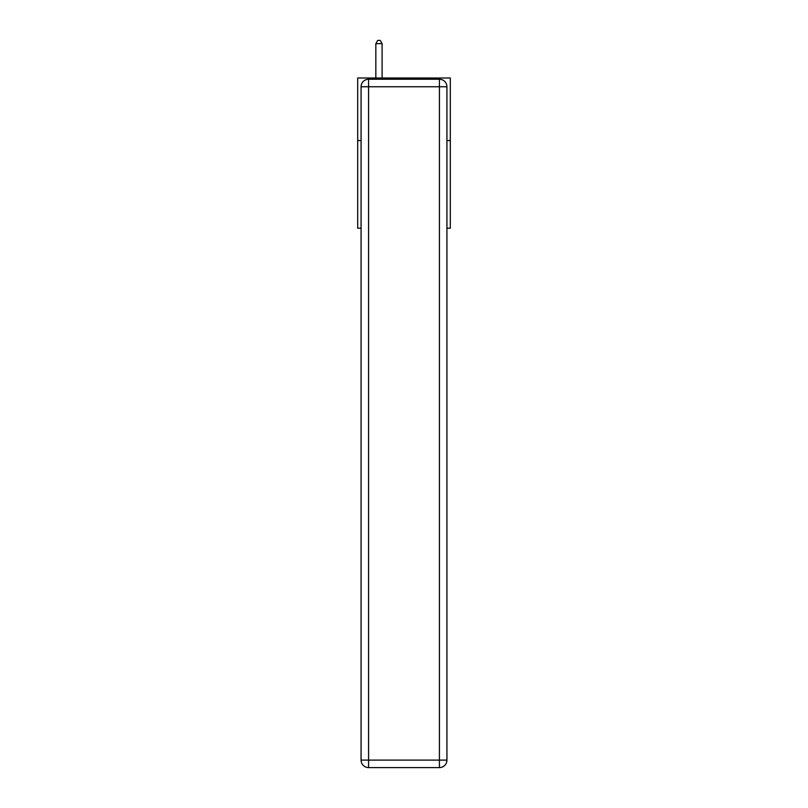 <?xml version="1.0" encoding="UTF-8"?>
<svg xmlns="http://www.w3.org/2000/svg" width="808" height="808" viewBox="0 0 808 808"><rect width="100%" height="100%" fill="white"/><g stroke="black" fill="none" stroke-linecap="round" stroke-linejoin="round"><path stroke-width="1.21" d="M361.075 140.572L357.691 140.572L357.691 77.992L450.309 77.992L450.309 228.179L446.925 228.179M357.691 140.572L357.691 228.179L361.075 228.179M450.309 140.572L446.925 140.572M368.579 79.245L439.421 79.245A7.504 7.504 0 0 1 446.925 86.759L446.925 760.096A7.504 7.504 0 0 1 439.421 767.6L368.579 767.6L368.579 760.096L439.421 760.096L439.421 86.759L368.579 86.759L368.579 760.096L361.075 760.096L361.075 86.759L368.579 86.759L368.579 79.245A7.504 7.504 0 0 0 361.075 86.759A7.504 7.504 0 0 1 368.579 79.245M361.075 760.096A7.504 7.504 0 0 0 368.579 767.6A7.504 7.504 0 0 1 361.075 760.096M382.093 77.992L382.093 43.652L375.841 43.652L375.841 77.992M375.841 43.652L377.72 40.4L380.225 40.4L382.093 43.652M439.421 767.6A7.504 7.504 0 0 0 446.925 760.096L439.421 760.096L439.421 767.6M446.925 86.759A7.504 7.504 0 0 0 439.421 79.245L439.421 86.759L446.925 86.759"/></g></svg>
